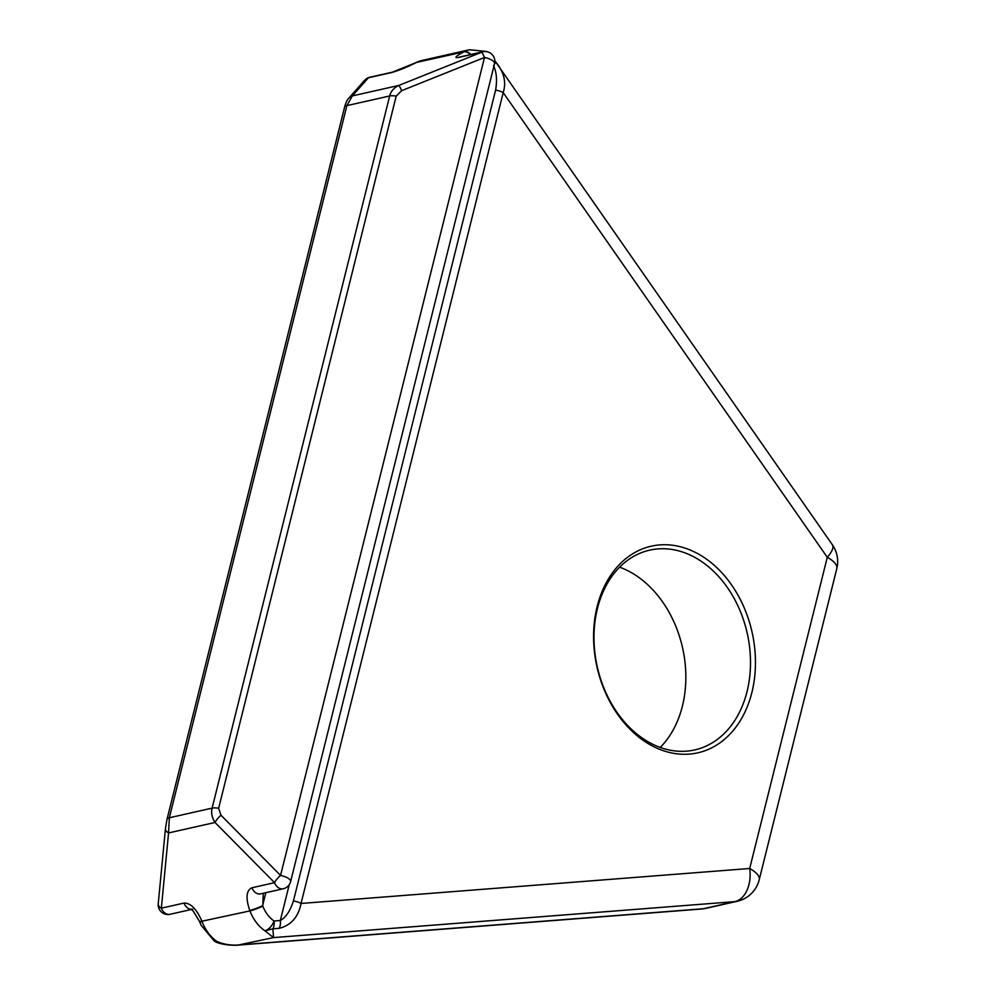 <?xml version="1.0" encoding="UTF-8"?>
<svg xmlns="http://www.w3.org/2000/svg" width="995" height="995" viewBox="0 0 995 995"><rect width="100%" height="100%" fill="white"/><g stroke="black" fill="none" stroke-linecap="round" stroke-linejoin="round"><path stroke-width="1.49" d="M619.611 567.187A102.398 76.826 -102.7 0 1 630.631 572.212A102.398 76.826 -102.7 0 1 683.975 654.959A102.398 76.826 -102.7 0 1 660.232 747.432M650.693 745.056A105.905 79.463 -102.7 0 1 597.162 606.502A105.905 79.463 -102.7 0 1 698.341 553.966A105.905 79.463 -102.7 0 1 751.872 692.532A105.905 79.463 -102.7 0 1 650.693 745.056M695.281 557.648A102.398 76.826 77.3 0 0 649.735 550.135A102.398 76.826 77.3 0 0 593.99 637.111A102.398 76.826 77.3 0 0 649.213 742.407A102.398 76.826 77.3 0 0 694.771 749.919A102.398 76.826 77.3 0 0 750.504 662.931A102.398 76.826 77.3 0 0 695.281 557.648M494.826 60.832L495.286 61.466C503.905 71.565 506.554 81.951 503.209 92.622A9.751 3.594 -166 0 0 495.597 90.11L293.438 900.935A9.751 3.594 14 0 1 301.05 903.46C298.338 917.091 291.037 925.387 279.147 928.335A9.751 6.405 -94.5 0 0 280.316 920.524L274.06 921.009A9.751 6.405 85.5 0 1 272.891 928.82L264.931 930.822A39.004 29.265 -102.7 0 1 249.919 910.91L201.935 921.221C196.55 908.957 190.567 902.913 183.988 903.074L161.352 908.186L168.565 832.939L215.019 822.479L274.558 882.664L251.922 887.764A9.751 7.313 -102.7 0 0 260.64 893.871A9.751 7.313 -102.7 0 1 260.64 893.871L283.289 888.759A9.751 7.313 -102.7 0 1 274.558 882.664A9.751 3.209 -44.7 0 1 280.553 875.438L221.014 815.253A9.751 3.209 135.3 0 0 215.019 822.479C211.91 817.504 210.94 812.716 212.109 808.127L169.337 817.766L168.565 832.939A9.751 5.249 -174.5 0 1 165.444 828.599L158.23 903.833A9.751 5.249 5.5 0 0 161.103 908.037A9.751 5.249 5.5 0 0 161.352 908.186A9.751 7.313 77.3 0 0 169.063 914.405A9.751 7.313 77.3 0 0 170.083 914.281L191.401 909.467M283.289 888.759A9.751 9.751 0 0 0 290.615 881.607A9.751 3.594 -166 0 0 287.431 877.826A9.751 3.594 -166 0 0 281.548 875.65A9.751 3.594 -166 0 0 280.553 875.438L484.503 57.474A9.751 0.945 -111.8 0 0 481.605 52.25A9.751 7.313 -102.7 0 1 482.948 51.765L459.951 56.964M290.615 881.607L494.552 63.643A9.751 3.594 -166 0 0 494.204 62.187A9.751 3.594 -166 0 0 491.381 59.862A9.751 3.594 -166 0 0 484.503 57.474L401.681 90.669A9.751 0.945 68.2 0 0 398.784 85.446L352.329 95.918L346.894 105.619L389.667 95.98C390.799 91.378 393.833 87.858 398.784 85.446L481.605 52.25L458.956 57.362A9.751 7.313 -102.7 0 1 460.299 56.864M279.147 928.335L272.891 928.82L273.525 937.601L734.907 901.632A29.253 19.228 -94.5 0 0 749.695 868.486L301.05 903.46L503.209 92.622L827.28 557.299A29.253 9.241 -34.9 0 0 832.405 544.825L494.826 60.757M263.265 893.274L262.792 906.072A29.253 21.952 -102.7 0 0 274.06 921.009C272.058 926.059 269.023 929.342 264.931 930.822L273.525 937.601L237.768 945.15M293.438 900.935C290.154 911.047 285.789 917.577 280.316 920.524L289.259 884.667M495.286 61.466A9.751 3.084 145.1 0 1 494.353 64.426M493.495 65.508C496.592 72.063 497.289 80.272 495.597 90.11M214.435 941.233L201.102 925.238L199.609 921.768A9.751 1.244 158.9 0 0 202.109 921.681A39.004 29.265 77.3 0 0 217.134 941.606L216.711 942.389L214.435 941.233A9.751 5 -55.4 0 0 217.134 941.606L220.828 942.937C227.022 945.001 234.111 945.586 242.083 944.678L703.453 908.721L734.907 901.632A29.253 21.952 77.3 0 0 737.258 901.271L705.803 908.36A29.253 21.952 77.3 0 1 703.453 908.721A29.253 19.228 -94.5 0 1 701.649 908.995A29.253 29.253 0 0 0 705.803 908.36M486.543 51.479L469.503 49.75L421.706 60.521A39.004 29.265 77.3 0 0 416.333 62.486L463.807 51.889A9.751 6.331 62.6 0 1 470.448 54.576M265.839 892.689L262.618 905.612A9.751 1.244 158.9 0 1 249.745 910.45L249.919 910.91A9.751 1.244 158.9 0 0 262.792 906.072M201.935 921.221A9.751 1.244 158.9 0 1 199.435 921.32L199.609 921.768M165.444 828.599L166.998 819.37A9.751 3.594 14 0 1 169.337 817.766L346.894 105.619A9.751 3.594 -166 0 0 344.556 107.224L166.998 819.37A9.751 3.594 14 0 0 166.973 819.93M415.164 62.946A9.751 6.331 62.6 0 1 415.325 62.859L415.002 63.033A9.751 6.331 62.6 0 1 416.01 62.66L416.333 62.486A9.751 6.331 62.6 0 0 415.325 62.859L421.706 60.521M415.002 63.033L392.378 72.175L369.73 77.274A9.751 7.313 77.3 0 0 368.399 77.772A9.751 9.39 -138.5 0 0 364.58 80.334L348.511 98.48A9.751 9.39 41.5 0 1 348.511 98.468A9.751 9.39 41.5 0 1 352.329 95.918L368.399 77.772L391.035 72.672C398.025 70.832 406.358 67.498 416.01 62.66M469.503 49.75A39.004 29.265 77.3 0 0 464.13 51.715A9.751 6.331 62.6 0 1 470.859 54.489M749.695 868.486L827.28 557.299A29.253 10.771 14 0 1 836.795 568.63L759.21 879.816A29.253 10.771 14 0 0 749.695 868.486M251.922 887.764C246.275 890.363 245.541 897.913 249.745 910.45M191.127 909.293A9.751 7.313 -102.7 0 1 183.988 903.074M463.807 51.889C455.349 56.454 453.732 58.282 458.956 57.362M221.014 815.253L218.639 808.288L396.197 96.142L401.681 90.669M218.639 808.288A9.751 3.594 -166 0 0 212.109 808.127L389.667 95.98A9.751 3.594 14 0 1 396.197 96.142M392.378 72.175A9.751 7.313 77.3 0 0 391.035 72.672M158.23 903.833A9.751 9.751 0 0 0 170.083 914.281M494.552 63.643A9.751 9.751 0 0 0 482.948 51.765M216.711 942.389C227.407 946.282 239.758 945.101 238.539 945.088L701.649 908.995M192.731 909.169L190.878 909.169L193.142 910.96L199.435 921.32M348.511 98.468C347.068 100.022 345.75 102.945 344.556 107.224M369.73 77.274A9.751 9.751 0 0 0 364.58 80.334M737.258 901.271A29.253 29.253 0 0 0 759.21 879.816M836.795 568.63A29.253 29.253 0 0 0 832.405 544.825"/></g></svg>
